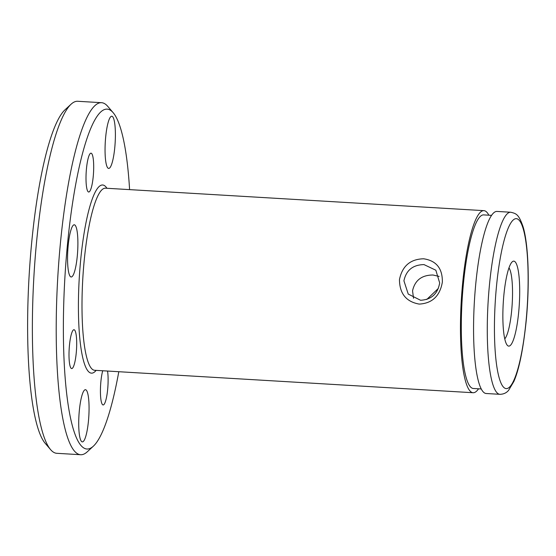 <?xml version="1.0" encoding="UTF-8"?>
<svg xmlns="http://www.w3.org/2000/svg" width="556" height="556" viewBox="0 0 556 556"><rect width="100%" height="100%" fill="white"/><g stroke="black" fill="none" stroke-linecap="round" stroke-linejoin="round"><path stroke-width="0.83" d="M442.354 282.135C439.921 296.021 432.214 303.34 419.238 304.097C406.165 301.769 399.576 293.596 399.465 279.571C402.238 266.067 410.286 259.145 423.602 258.783C436.328 260.674 442.576 268.451 442.354 282.114L442.354 282.135M420.572 300.268C431.352 299.67 437.725 293.895 439.678 282.941L435.848 270.23L424.006 264.6C412.893 264.816 406.2 270.216 403.92 280.808L408.243 294.075L420.572 300.268M503.875 295.055A42.562 8.048 -86.6 0 1 512.208 261.848A42.562 8.048 -86.6 0 1 518.685 312.208A42.562 8.048 -86.6 0 1 507.26 345.234A42.562 8.048 -86.6 0 1 503.875 295.055M504.758 338.861A36.481 6.901 93.4 0 0 511.666 310.63A36.481 6.901 93.4 0 0 508.969 267.881M481.267 388.95L473.351 388.484A86.944 16.444 -86.6 0 1 463.37 284.172A86.944 16.444 -86.6 0 1 483.65 214.894L491.567 215.367M69.465 345.227A19.46 3.677 -86.6 0 1 74.004 329.729A19.46 3.677 -86.6 0 1 76.235 353.067A19.46 3.677 -86.6 0 1 71.696 368.572A19.46 3.677 -86.6 0 1 69.465 345.227M86.465 168.67A19.46 3.677 -86.6 0 1 91.003 153.171A19.46 3.677 -86.6 0 1 93.234 176.509A19.46 3.677 -86.6 0 1 88.696 192.015A19.46 3.677 -86.6 0 1 86.465 168.67M107.551 371.047A19.46 3.677 -86.6 0 1 107.655 389.45A19.46 3.677 -86.6 0 1 103.117 404.949A19.46 3.677 -86.6 0 1 100.886 381.611A19.46 3.677 -86.6 0 1 102.721 370.762M439.136 276.429L432.999 275.011C421.733 275.046 414.915 280.307 412.552 290.802L413.525 298.287M129.597 189.631A170.247 32.192 93.4 0 0 113.139 112.659A170.247 32.192 93.4 0 0 67.436 244.765A170.247 32.192 93.4 0 0 93.352 446.19A170.247 32.192 93.4 0 0 118.796 371.714M93.352 446.19L87.264 451.806A176.328 33.339 -86.6 0 1 80.655 454.725A176.328 33.339 -86.6 0 1 60.416 243.18A176.328 33.339 -86.6 0 1 101.539 102.693A176.328 33.339 -86.6 0 1 107.753 106.363L113.139 112.659M50.603 449.637L45.217 443.34A170.247 32.192 -86.6 0 1 31.678 242.638A170.247 32.192 -86.6 0 1 65.003 109.81L71.098 104.194A176.328 33.339 93.4 0 0 36.578 241.77A176.328 33.339 93.4 0 0 50.603 449.637A176.328 33.339 93.4 0 0 56.816 453.307L80.655 454.725M426.772 299.475L438.323 288.439M105.675 137.061A26.146 4.941 -86.6 0 1 111.777 116.225A26.146 4.941 -86.6 0 1 114.772 147.59A26.146 4.941 -86.6 0 1 108.677 168.426A26.146 4.941 -86.6 0 1 105.675 137.061M68.179 245.62A26.146 4.941 -86.6 0 1 74.275 224.791A26.146 4.941 -86.6 0 1 77.277 256.156A26.146 4.941 -86.6 0 1 71.182 276.985A26.146 4.941 -86.6 0 1 68.179 245.62M79.341 410.53A26.146 4.941 -86.6 0 1 85.443 389.7A26.146 4.941 -86.6 0 1 88.446 421.066A26.146 4.941 -86.6 0 1 82.344 441.895A26.146 4.941 -86.6 0 1 79.341 410.53M478.549 388.79A91.205 17.243 -86.6 0 1 473.1 392.731A91.205 17.243 -86.6 0 1 462.634 283.317A91.205 17.243 -86.6 0 1 483.901 210.648A91.205 17.243 -86.6 0 1 488.849 215.2M475.741 284.095A91.205 17.243 93.4 0 0 486.208 393.509L499.92 394.322A91.205 17.243 -86.6 0 1 489.454 284.908A91.205 17.243 -86.6 0 1 510.721 212.239L497.015 211.426A91.205 17.243 93.4 0 0 475.741 284.095M101.539 102.693L77.701 101.275A176.328 33.339 93.4 0 0 71.098 104.194M483.901 210.648L105.438 188.192A91.205 17.243 93.4 0 0 84.171 260.861A91.205 17.243 93.4 0 0 94.638 370.282L473.1 392.731M96.139 370.372A94.242 17.82 -86.6 0 1 80.662 260.076A94.242 17.82 -86.6 0 1 106.94 188.282M496.466 286.486A85.124 16.096 93.4 0 0 503.263 386.865A85.124 16.096 93.4 0 0 526.094 320.784A85.124 16.096 93.4 0 0 519.297 220.405A85.124 16.096 93.4 0 0 496.466 286.486M499.92 394.322C503.68 394.211 506.606 392.835 508.691 390.194L513.855 381.485C519.089 369.552 523.203 349.397 526.184 321.014C529.743 284.651 528.631 245.196 523.126 226.917C518.762 214.289 516.448 213.622 510.721 212.239"/></g></svg>
